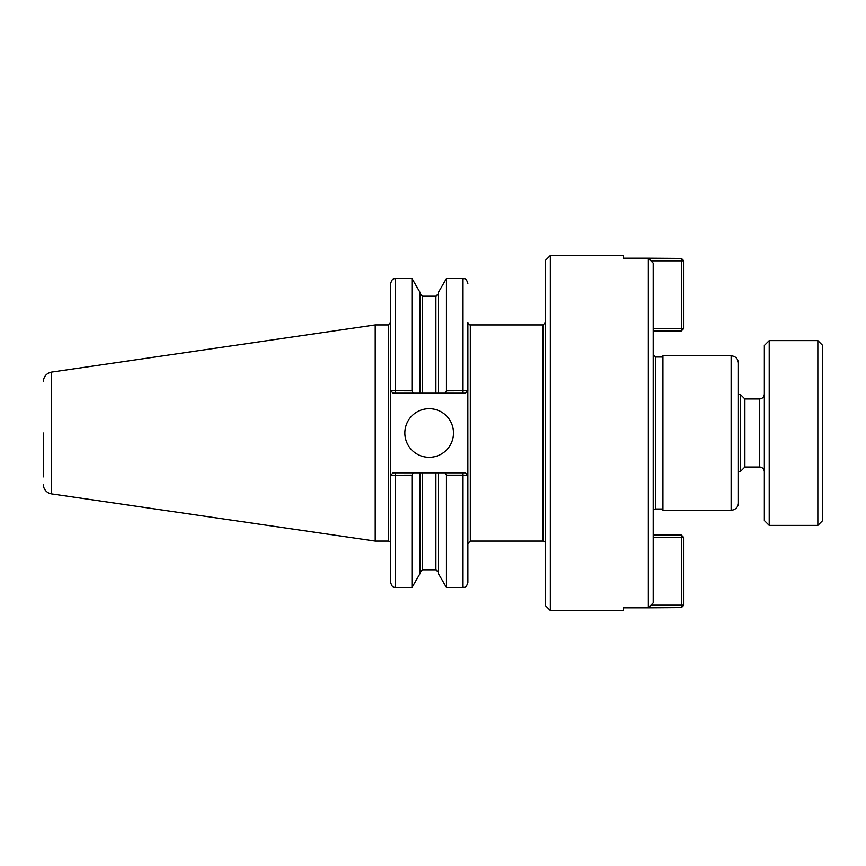 <?xml version="1.0" encoding="UTF-8"?>
<svg xmlns="http://www.w3.org/2000/svg" width="866" height="866" viewBox="0 0 866 866"><rect width="100%" height="100%" fill="white"/><g stroke="black" fill="none" stroke-linecap="round" stroke-linejoin="round"><path stroke-width="1.3" d="M653.18 263.134L648.32 258.187L623.52 258.187L623.52 255.481L550.321 255.481L550.321 610.519L623.52 610.519L623.52 607.813L648.32 607.813L653.18 602.866L653.18 263.134M681.412 607.596L681.412 605.172L683.848 605.172L681.412 607.596L648.32 607.813L648.32 258.187L681.412 258.404L683.848 260.828L681.412 260.828L681.412 258.404M467.878 543.523L470.314 541.088L470.314 324.912A2.436 2.436 0 0 1 467.878 322.477L467.878 390.739L446.445 390.826L445.092 393.164L465.453 393.164L467.835 390.739L467.878 582.677C465.572 589.324 464.457 586.607 463.018 587.538L463.018 475.174L467.878 475.261L465.453 472.836L467.878 475.261M470.314 324.912L543.025 324.912L543.025 541.088A2.436 2.436 0 0 1 545.461 543.523M550.321 255.481L545.461 260.341L545.461 605.659L550.321 610.519M653.18 511.427A2.436 2.436 0 0 1 655.616 508.991L662.912 508.991M731.12 355.796L662.912 355.796L662.912 510.204L731.12 510.204A7.296 7.296 0 0 0 738.417 502.908L738.417 363.092C737.984 358.654 735.559 356.229 731.12 355.796L731.12 510.204M413.353 393.164L420.097 393.164L420.097 292.502L411.989 278.462L411.989 390.826L390.696 390.739L390.696 283.323C392.991 276.698 394.106 279.393 395.567 278.462L395.567 393.164L413.353 393.164L411.989 390.826M390.75 390.739L393.132 393.164L390.696 390.739L390.696 582.677C392.991 589.302 394.106 586.607 395.567 587.538L411.989 587.538L411.989 475.174L413.353 472.836L393.132 472.836L390.75 475.261L411.989 475.174M393.132 472.836L390.75 475.261M465.453 472.836L420.097 472.836L420.097 573.498L411.989 587.538M420.097 472.836L413.353 472.836M420.097 393.164L438.337 393.164L438.337 292.502L446.445 278.462L446.445 390.826M438.337 393.164L445.092 393.164M445.092 472.836L446.445 475.174L446.445 587.538L463.018 587.538M438.337 472.836L438.337 573.498L446.445 587.538M446.445 475.174L463.018 475.174L463.018 472.836M467.878 390.739L465.453 393.164M393.132 393.164L395.567 393.164M404.855 433A24.313 24.313 0 0 1 429.168 408.687A24.313 24.313 0 0 1 453.492 433A24.313 24.313 0 0 1 429.168 457.313A24.313 24.313 0 0 1 404.855 433M43.3 433L43.3 476.895M43.3 381.722C43.701 376.461 46.472 373.257 51.624 372.099L51.624 493.901A9.732 9.732 0 0 1 43.3 484.278M51.624 372.099L375.238 324.912L375.238 541.088L388.271 541.088A2.436 2.436 0 0 1 390.696 543.523M681.412 535.134L683.848 537.57L681.412 537.57L681.412 535.134L653.18 535.134M653.18 537.57L681.412 537.57L681.412 605.172L650.918 605.172M683.848 605.172L683.848 537.57M650.918 260.828L681.412 260.828L681.412 328.43L683.848 328.43L681.412 330.866L681.412 328.43L653.18 328.43M683.848 328.43L683.848 260.828M653.18 330.866L681.412 330.866M738.417 394.398L740.322 394.398L740.322 471.602L738.417 471.602M740.322 394.398L744.879 398.955L744.879 467.045L740.322 471.602M744.879 398.955L759.471 398.955L759.471 467.045A4.86 4.86 0 0 1 764.342 471.905M769.203 340.598L764.342 345.458L764.342 520.542L769.203 525.402L817.84 525.402L817.84 340.598L769.203 340.598L769.203 525.402M817.84 340.598L822.7 345.458L822.7 520.542L817.84 525.402M653.18 354.573L655.616 357.009L655.616 508.991M395.567 472.836L395.567 587.538M446.445 278.462L463.018 278.462L463.018 393.164M422.532 472.836L422.532 569.785L420.097 572.22M420.097 293.78L422.532 296.215L422.532 393.164M435.901 472.836L435.901 569.785L438.337 572.22M422.532 296.215L435.901 296.215L435.901 393.164M375.238 324.912L388.271 324.912L388.271 541.088M470.314 541.088L543.025 541.088M543.025 324.912L545.461 322.477M655.616 357.009L662.912 357.009M395.567 278.462L411.989 278.462M463.018 278.462C464.457 279.393 465.572 276.676 467.878 283.323M422.532 569.785L435.901 569.785M435.901 296.215L438.337 293.78M51.624 493.901L375.238 541.088M388.271 324.912L390.696 322.477M744.879 467.045L759.471 467.045M759.471 398.955C762.426 398.663 764.05 397.05 764.342 394.095"/></g></svg>
